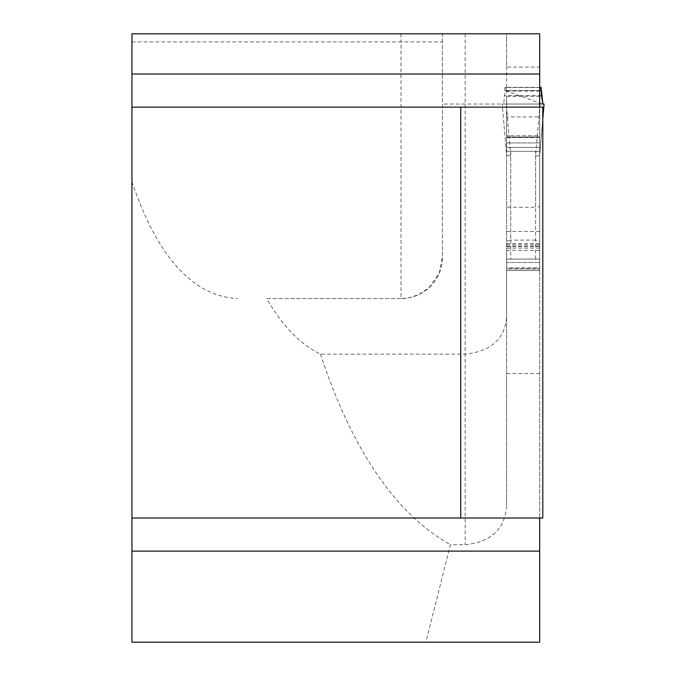 <?xml version="1.0" encoding="UTF-8"?>
<svg xmlns="http://www.w3.org/2000/svg" width="676" height="676" viewBox="0 0 676 676"><rect width="100%" height="100%" fill="white"/><g stroke="black" fill="none" stroke-linecap="round" stroke-linejoin="round"><path stroke-width="0.51" stroke-dasharray="3.38 2.54" d="M401.02 33.8L401.02 41.937L442.417 41.937L442.417 257.201L439.155 273.315L429.015 287.697L418.883 294.55L409.174 297.786L401.02 298.598A41.397 41.397 0 0 0 442.417 257.201L442.417 33.8L131.938 33.8L131.938 642.2L539.702 642.2L539.702 248.109L539.702 270.518L539.702 259.102L539.702 262.474L506.577 262.474L506.577 267.764L506.577 262.474L539.702 262.474L539.702 267.764L506.577 267.764L506.577 268.718L506.577 267.764L539.702 267.764L539.702 268.718L506.577 268.718L539.702 268.938L506.577 268.938L506.577 270.518L506.577 268.938L539.702 268.938L539.702 270.518L506.577 270.518L506.577 241.214L510.718 240.09L510.718 156.291L506.586 155.269L502.226 104.036L506.577 155.159L506.577 241.214M539.702 373.549L506.577 373.549L506.577 506.865C504.406 529.621 490.607 542.228 465.181 544.695L450.419 544.695L425.914 642.2M131.938 41.937L401.02 41.937L401.02 298.598L266.733 298.598C282.441 325.967 300.338 344.481 320.424 354.139L465.181 354.139C491.165 351.343 504.964 338.93 506.577 316.883L506.577 506.865M320.424 354.139C352.289 450.36 395.612 513.878 450.419 544.695M401.02 298.598L266.733 298.598M131.938 181.709C157.424 256.855 192.525 295.818 237.242 298.598M131.938 518.01L539.702 518.01L539.702 107.138L542.803 107.138L542.803 518.01L539.702 518.01M539.702 107.138L131.938 107.138M506.577 231.505L535.561 231.505L535.561 240.09L539.702 241.214L539.702 89.291L539.702 135.775L506.577 135.775L506.577 137.017L539.702 137.017L539.702 137.549L506.577 137.549L506.577 137.017L539.702 137.017L539.702 135.775L539.702 137.549L506.577 137.549L506.577 142.94L539.702 142.94L539.702 137.549L539.702 142.94L506.577 142.94L506.577 147.452L539.702 147.452L539.702 142.94L539.702 147.452L506.577 147.452L506.577 262.474L506.577 259.102L539.702 259.102L506.577 259.102L539.702 259.102L539.702 151.323L539.702 259.102L506.577 259.102L506.577 151.323L539.702 151.323L506.577 151.323L539.702 151.323L506.577 151.323L506.577 116.931L539.702 116.931L539.702 33.8L506.577 33.8L506.577 316.883M539.702 147.452L539.702 151.323L539.702 147.452M539.702 96.254L506.577 96.254L506.577 135.775L539.702 135.775L539.702 116.931M442.417 41.937L442.417 33.8L506.577 33.8L506.577 67.076L539.702 67.076M506.577 373.549L506.577 248.109L506.577 270.468L539.702 270.468L539.702 241.214M539.702 248.109L506.577 248.109M506.577 116.931L506.577 67.076M539.702 90.474L504.828 90.474L542.473 104.036L540.014 104.036L535.561 156.291L539.702 155.269L542.803 118.832M544.053 104.036L542.913 104.036L544.053 104.036M540.014 104.036L502.217 104.036L542.532 104.045L503.747 104.045L505.073 87.381L539.702 87.381M506.577 96.254L506.577 155.159M506.577 89.291L505.116 87.398L539.702 87.398M535.561 240.09L510.718 240.09M539.702 87.55L505.242 87.55M542.473 104.036L503.367 104.036M465.181 33.8L465.181 544.695M506.577 104.036L442.417 104.036M535.561 156.291L535.561 207.295A4.141 1.208 180 0 0 539.702 206.087M539.702 155.159L542.803 118.731M510.718 156.291L506.265 104.036M539.702 231.505L535.561 231.505L535.561 207.295L510.718 207.295A4.141 1.208 0 0 1 506.577 206.087M510.718 151.323L510.718 259.102M535.561 259.102L535.561 151.323M539.702 91.125L506.577 91.125M541.451 90.474L504.828 90.474M541.476 95.646L504.803 95.646M506.577 243.487L539.702 243.487M506.577 244.737L539.702 244.737M506.577 246.14L539.702 246.14M506.577 246.503L539.702 246.503M506.577 250.374L539.702 250.374M506.577 270.518L539.702 270.518L506.577 270.518"/><path stroke-width="1.01" d="M539.702 518.01L539.702 642.2L131.938 642.2L131.938 33.8L539.702 33.8L539.702 107.138M131.938 518.01L542.803 518.01L542.803 107.138L131.938 107.138M460.728 518.01L460.728 107.138M542.803 118.731L544.062 104.036L542.473 104.036L542.913 104.036L541.476 95.646L541.172 87.398L539.702 89.291M541.037 87.55L539.702 87.55M542.803 118.832L544.062 104.036L542.473 104.036M542.913 104.036L541.451 90.474L539.702 90.474M539.702 551.126L131.938 551.126M131.938 74.022L539.702 74.022M541.172 87.398L539.702 87.398M539.702 87.381L541.172 87.381"/></g></svg>
